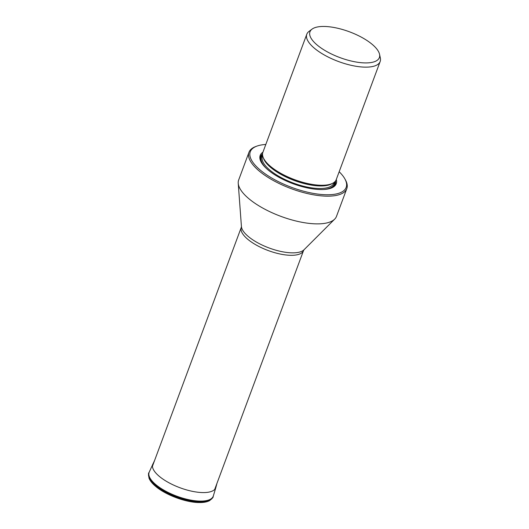 <?xml version="1.0" encoding="UTF-8"?>
<svg xmlns="http://www.w3.org/2000/svg" width="529" height="529" viewBox="0 0 529 529"><rect width="100%" height="100%" fill="white"/><g stroke="black" fill="none" stroke-linecap="round" stroke-linejoin="round"><path stroke-width="0.79" d="M248.98 152.273L238.672 179.986A52.179 19.381 20.4 0 0 238.235 183.292A52.179 19.381 20.4 0 0 241.131 190.5A52.179 19.381 20.4 0 0 257.233 204.783A52.179 19.381 20.4 0 0 316.56 223.873A52.179 19.381 20.4 0 0 334.665 219.151A52.179 19.381 20.4 0 0 336.49 216.361L346.799 188.655A52.179 19.381 -159.6 0 1 326.869 196.16A52.179 19.381 -159.6 0 1 267.535 177.07A52.179 19.381 -159.6 0 1 251.434 162.787A52.179 19.381 -159.6 0 1 248.98 152.273A52.179 19.381 -159.6 0 1 255.765 146.526L256.929 146.103A51.154 18.998 -159.6 0 1 265.803 144.463M339.168 171.746A51.154 18.998 -159.6 0 1 344.815 178.789L345.417 179.867A52.179 19.381 -159.6 0 1 346.799 188.655M344.815 178.789A51.154 18.998 -159.6 0 1 323.569 194.646A51.154 18.998 -159.6 0 1 265.485 174.054A51.154 18.998 -159.6 0 1 254.158 164.01A51.154 18.998 -159.6 0 1 256.929 146.103M262.926 152.2A40.574 15.07 20.4 0 0 261.266 162.258A40.574 15.07 20.4 0 0 267.138 169.135A40.574 15.07 20.4 0 0 330.975 188.179A40.574 15.07 20.4 0 0 336.292 179.483M306.8 34.226L262.873 152.352A39.139 14.534 20.4 0 0 263.905 158.938A39.139 14.534 20.4 0 0 269.572 165.577A39.139 14.534 20.4 0 0 321.282 185.269A39.139 14.534 20.4 0 0 331.147 183.947A39.139 14.534 20.4 0 0 336.232 179.635L380.166 61.509A39.139 14.534 -159.6 0 1 365.215 67.143A39.139 14.534 -159.6 0 1 326.34 56.094A39.139 14.534 -159.6 0 1 306.952 38.901A39.139 14.534 -159.6 0 1 306.8 34.226A39.139 14.534 -159.6 0 1 308.962 31.449L312.011 29.155A37.023 13.747 -159.6 0 1 340.18 28.864A37.023 13.747 -159.6 0 1 373.031 45.084A37.023 13.747 -159.6 0 1 379.538 54.269A37.023 13.747 -159.6 0 1 362.266 62.786A37.023 13.747 -159.6 0 1 324.495 50.222A37.023 13.747 -159.6 0 1 311.171 38.405A37.023 13.747 -159.6 0 1 312.011 29.155M379.538 54.269L380.344 57.998A39.139 14.534 -159.6 0 1 380.166 61.509M152.848 464.006L152.848 464.006A33.631 12.491 20.4 0 0 167.554 481.992A33.631 12.491 20.4 0 0 202.931 492.578A33.631 12.491 -159.6 0 0 215.878 487.447L213.352 495.891A34.206 12.703 -159.6 0 1 200.187 501.108A34.206 12.703 -159.6 0 1 164.202 490.343A34.206 12.703 -159.6 0 1 149.244 472.053L154.666 460.29M213.319 496.004A34.213 12.709 -159.6 0 1 213.28 496.116A34.213 12.709 -159.6 0 1 200.154 501.201A34.213 12.709 -159.6 0 1 164.307 490.522A34.213 12.709 -159.6 0 1 149.152 472.265L149.152 472.265A34.213 12.709 -159.6 0 1 149.198 472.159M213.352 495.891L213.061 496.791C213.617 496.863 212.479 498.133 209.656 500.599C207.09 501.968 203.605 502.623 199.208 502.55C186.016 502.55 165.736 495.025 155.691 486.409C152.319 483.605 150.091 480.854 149.013 478.15C148.437 474.308 148.391 472.569 148.88 472.919L148.88 472.919A34.24 12.716 20.4 0 0 164.043 491.19A34.24 12.716 20.4 0 0 199.922 501.882A34.24 12.716 20.4 0 0 213.061 496.791M149.29 478.011L157.424 487.731L173.373 496.586L198.983 502.497M238.235 183.292L241.429 226.524A33.856 12.57 20.4 0 0 259.342 243.671A33.856 12.57 20.4 0 0 292.253 252.855A33.856 12.57 20.4 0 0 303.996 249.794L303.553 250.528A33.215 12.339 -159.6 0 1 290.864 255.309A33.215 12.339 -159.6 0 1 256.248 245.039A33.215 12.339 -159.6 0 1 241.284 227.371L152.438 466.267M335.518 180.964A39.787 14.779 -159.6 0 1 330.519 188.337M261.505 162.674A39.787 14.779 -159.6 0 1 262.543 153.82M263.673 165.643A39.206 14.561 -159.6 0 1 262.529 154.686M334.969 181.619A39.206 14.561 -159.6 0 1 326.935 189.17M323.378 189.514A38.934 14.455 20.4 0 0 334.725 181.864M262.556 155.023A38.934 14.455 20.4 0 0 266.147 168.229M262.682 155.81L262.437 156.465A38.108 14.151 20.4 0 0 268.963 169.34A38.108 14.151 20.4 0 0 306.899 187.008A38.108 14.151 20.4 0 0 333.878 183.034L334.116 182.379M332.324 183.457A38.108 14.151 -159.6 0 1 303.203 183.332A38.108 14.151 -159.6 0 1 269.916 166.774A38.108 14.151 -159.6 0 1 263.336 157.801M263.905 158.938L264.368 159.765A38.352 14.243 20.4 0 0 269.916 166.271A38.352 14.243 20.4 0 0 330.255 184.271L331.147 183.947M216.93 483.446L215.878 487.447M148.88 472.919L149.244 472.053M303.553 250.528L214.708 489.424M303.996 249.794L334.665 219.151M241.429 226.524L241.284 227.371"/></g></svg>
